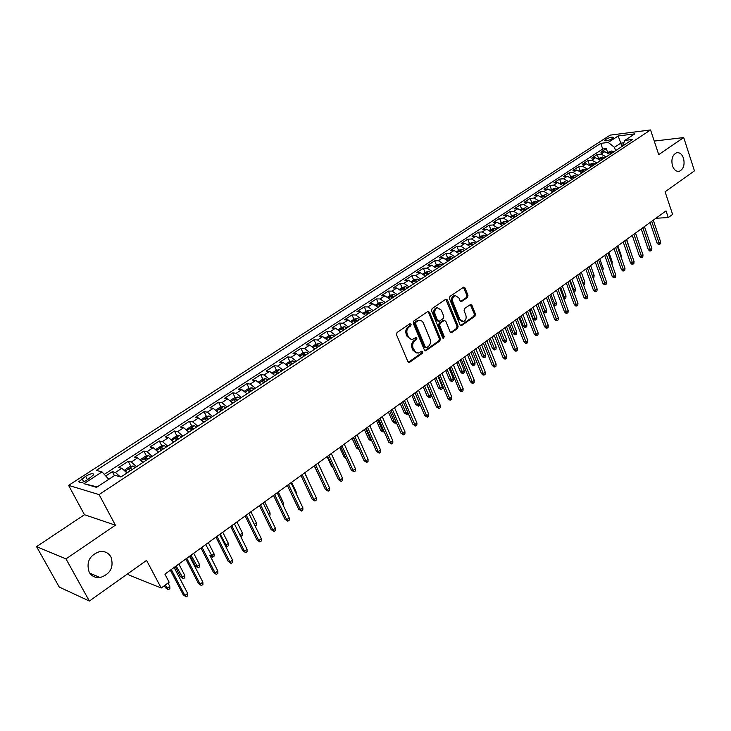 <?xml version="1.0" encoding="UTF-8"?>
<svg xmlns="http://www.w3.org/2000/svg" width="731" height="731" viewBox="0 0 731 731"><rect width="100%" height="100%" fill="white"/><g stroke="black" fill="none" stroke-linecap="round" stroke-linejoin="round"><path stroke-width="1.1" d="M411.151 324.198L409.881 323.723L397.097 332.441L396.522 334.771L407.88 361.589L409.698 362.229L422.271 353.365L422.664 351.757L421.705 351.172L418.443 353.055L415.884 352.625L413.097 348.157C412.12 345.123 412.723 342.665 414.906 340.774L416.542 339.641L416.935 338.033L415.957 337.439L412.732 339.285C410.758 339.613 409.25 338.709 408.227 336.571L407.295 334.341C406.308 331.28 406.911 328.813 409.113 326.94L410.758 325.816L411.151 324.198M411.242 339.312L407.176 336.525L406.235 334.286C405.248 331.234 405.86 328.767 408.053 326.894L409.698 325.779L409.826 323.769M408.428 362.265L421.211 353.292L421.376 351.337M416.944 353.055L412.969 350.313L412.037 348.093C411.06 345.059 411.672 342.601 413.847 340.719L415.482 339.586L415.619 337.603M672.483 165.873C674.055 170.012 676.358 171.803 679.382 171.264C683.567 169.108 684.938 164.749 683.494 158.207C681.922 154.04 679.611 152.231 676.55 152.788C672.383 154.963 671.021 159.331 672.483 165.873M89.173 572.163C91.649 576.247 95.304 578.047 100.138 577.563C110.463 574.027 114.073 567.174 110.966 556.985C108.471 552.81 104.752 551 99.791 551.539C89.557 555.158 86.02 562.029 89.173 572.163M605.615 139.438L604.574 140.453C605.67 141.311 608.293 140.69 612.441 138.579L613.473 137.565C612.368 136.715 609.745 137.337 605.615 139.438M467.438 297.563L467.968 295.342L465.035 287.987L463.682 287.128L450.013 296.366L449.474 298.613L460.073 324.875L461.398 325.706L474.903 316.295L475.433 314.083L471.924 305.284L470.6 304.443L464.614 308.509L464.084 310.739L465.839 315.125C466.661 318.296 465.848 320.443 463.399 321.549L459.854 319.319L452.882 302.04C452.05 298.878 452.845 296.731 455.276 295.607L458.922 297.892L460.082 300.77L461.435 301.62L467.438 297.563L466.351 297.554L466.89 295.333L463.381 287.256M65.991 558.895L115.416 525.187L84.467 514.715L36.55 546.642L65.991 558.895L89.365 601.056L146.565 560.394L161.195 587.998L169.144 582.187L164.904 574.137L666.032 210.921L668.253 217.564L672.593 214.393L665.073 191.76L694.45 170.871L683.723 137.565L654.245 141.074M115.416 525.187L99.087 494.585L650.563 129.944L658.722 154.616L683.723 137.565M429.526 312.228L427.754 311.543L413.847 321.028L413.28 323.33L424.391 349.975L425.753 350.807L439.87 340.975L440.418 338.7L429.526 312.228L427.863 311.479M432.122 308.564L445.736 299.281L447.473 299.975L458.109 326.264L457.569 328.502L451.466 332.706L450.132 331.865L445.791 321.22L444.055 320.553L440.208 323.221L439.66 325.487L444.21 336.598L443.543 338.307L442.602 337.731L431.573 310.839L432.122 308.564M89.365 601.056L59.248 587.066L36.55 546.642M607.625 152.423L606.291 148.576L600.845 152.139L604.756 151.692L601.092 154.095L606.163 156.9M598.543 158.453L597.19 154.533L591.671 158.143L595.573 157.713L591.863 160.144L596.944 162.976M589.341 164.502L587.962 160.564L582.379 164.219L586.271 163.808L582.525 166.266L587.605 169.135M580.03 170.625L578.632 166.668L572.976 170.369L576.86 169.976L573.067 172.461L578.157 175.367M570.591 176.82L569.175 172.854L563.455 176.6L567.329 176.226L563.482 178.739L568.59 181.681M561.043 183.097L559.608 179.113L553.806 182.905L557.68 182.549L553.787 185.098L558.895 188.077M551.375 189.457L549.922 185.455L544.047 189.292L547.912 188.954L543.965 191.54L549.082 194.547M541.58 195.89L540.108 191.869L534.16 195.762L538.016 195.442L534.023 198.055L539.149 201.098M531.665 202.414L530.167 198.366L524.145 202.313L527.992 202.012L523.944 204.662L529.08 207.741M521.623 209.011L520.106 204.954L514.003 208.947L517.84 208.664L513.738 211.35L518.882 214.466M511.453 215.7L509.909 211.624L503.732 215.663L507.552 215.407L503.403 218.13L508.548 221.283M501.146 222.471L499.584 218.377L493.324 222.471L497.135 222.233L492.932 224.993L498.076 228.191M490.702 229.333L489.121 225.221L482.78 229.37L486.581 229.159L482.314 231.946L487.476 235.181M480.13 236.287L478.522 232.156L472.098 236.36L475.881 236.168L471.559 239L476.731 242.272M469.412 243.332L467.785 239.174L461.27 243.432L465.044 243.277L460.667 246.146L465.839 249.454M458.556 250.468L456.902 246.292L450.296 250.614L454.061 250.477L449.62 253.383L454.801 256.736M447.546 257.705L445.873 253.511L439.185 257.888L442.922 257.769L438.426 260.72L443.607 264.119M436.398 265.033L434.689 260.821L427.909 265.252L431.637 265.17L427.078 268.158L432.268 271.603M425.086 272.462L423.359 268.231L416.487 272.727L420.197 272.672L415.583 275.697L420.764 279.187M413.627 280L411.882 275.742L404.91 280.302L408.602 280.275L403.914 283.345L409.113 286.872M402.013 287.63L400.232 283.363L393.168 287.977L396.842 287.977L392.09 291.093L397.289 294.675M390.235 295.379L388.426 291.084L381.262 295.772L384.917 295.799L380.102 298.952L385.301 302.579M378.292 303.228L376.456 298.915L369.192 303.667L372.828 303.721L367.94 306.919L373.148 310.593M366.176 311.187L364.321 306.856L356.956 311.671L360.566 311.762L355.613 315.006L360.812 318.734M353.895 319.255L352.004 314.906L344.539 319.794L348.13 319.913L343.104 323.203L348.303 326.976M341.441 327.451L339.522 323.075L331.938 328.027L335.511 328.182L330.412 331.527L335.62 335.346M328.804 335.767L326.858 331.362L319.164 336.388L322.709 336.571L317.537 339.961L322.746 343.844M315.993 344.219L314.001 339.76L306.207 344.868L309.716 345.087L304.471 348.532L309.679 352.461M303 352.79L300.962 348.294L293.049 353.466L296.539 353.731L291.212 357.221L296.42 361.205M289.814 361.489L287.74 356.947L279.708 362.201L283.171 362.494L277.762 366.039L282.97 370.078M276.437 370.315L274.308 365.728L266.157 371.056L269.593 371.394L264.11 374.985L269.31 379.087M262.849 379.27L260.684 374.637L252.414 380.047L255.813 380.422L250.249 384.077L255.448 388.234M249.07 388.362L246.859 383.684L238.452 389.175L241.824 389.596L236.177 393.296L241.376 397.518M235.08 397.6L232.814 392.867L224.289 398.45L227.624 398.898L221.886 402.662L227.085 406.939M220.872 406.975L218.56 402.196L209.907 407.852L213.205 408.355L207.376 412.174L212.566 416.515M206.453 416.496L204.086 411.663L195.296 417.41L198.567 417.949L192.646 421.833L197.827 426.237M191.805 426.164L189.384 421.275L180.456 427.114L183.691 427.699L177.679 431.646L182.86 436.115M176.939 435.978L174.462 431.034L165.389 436.974L168.587 437.604L162.474 441.606L167.646 446.148M161.834 445.956L159.294 440.957L150.083 446.979L153.236 447.664L147.032 451.731L152.194 456.336M146.492 456.089L143.897 451.027L134.531 457.158L137.647 457.88L131.333 462.019L136.496 466.689M130.904 466.387L128.245 461.27L118.733 467.493L121.803 468.269L126.956 472.984M87.035 480.057L93.732 474.711C93.376 472.957 90.681 473.487 85.628 476.292L78.902 481.656C79.24 483.419 81.954 482.889 87.035 480.057M99.087 494.585L68.586 485.384L610.129 135.134L650.563 129.944M606.291 148.576L602.728 148.996L600.772 143.349L96.282 470.362L102.038 471.897L108.782 479.326M600.772 143.349L608.256 142.435L618.188 135.966L634.782 133.864L624.831 140.398L632.617 139.447L120.935 476.959L114.868 475.333L96.547 487.358L83.946 483.675L102.038 471.897M114.42 475.625L112.346 471.669L115.388 472.473L120.213 476.767M128.245 461.27L131.333 462.019M143.897 451.027L147.032 451.731M159.294 440.957L162.474 441.606M174.462 431.034L177.679 431.646M189.384 421.275L192.646 421.833M204.086 411.663L207.376 412.174M218.56 402.196L221.886 402.662M232.814 392.867L236.177 393.296M246.859 383.684L250.249 384.077M260.684 374.637L264.11 374.985M274.308 365.728L277.762 366.039M287.74 356.947L291.212 357.221M300.962 348.294L304.471 348.532M314.001 339.76L317.537 339.961M326.858 331.362L330.412 331.527M339.522 323.075L343.104 323.203M352.004 314.906L355.613 315.006M364.321 306.856L367.94 306.919M376.456 298.915L380.102 298.952M388.426 291.084L392.09 291.093M400.232 283.363L403.914 283.345M411.882 275.742L415.583 275.697M423.359 268.231L427.078 268.158M434.689 260.821L438.426 260.72M445.873 253.511L449.62 253.383M456.902 246.292L460.667 246.146M467.785 239.174L471.559 239M478.522 232.156L482.314 231.946M489.121 225.221L492.932 224.993M499.584 218.377L503.403 218.13M509.909 211.624L513.738 211.35M520.106 204.954L523.944 204.662M530.167 198.366L534.023 198.055M540.108 191.869L543.965 191.54M549.922 185.455L553.787 185.098M559.608 179.113L563.482 178.739M569.175 172.854L573.067 172.461M578.632 166.668L582.525 166.266M587.962 160.564L591.863 160.144M597.19 154.533L601.092 154.095M602.728 148.996L104.286 474.382M112.346 471.669L105.748 475.982M621.889 146.52L620.756 143.185L614.433 147.333L615.575 150.687M128.172 573.47L129.021 575.059L161.195 587.998M84.467 514.715L68.586 485.384M655.908 218.258L668.253 217.564M623.808 142.819L620.756 143.185L618.188 135.966M142.81 462.531L137.647 457.88M158.408 452.242L153.236 447.664M173.759 442.109L168.587 437.604M188.872 432.14L183.691 427.699M203.748 422.326L198.567 417.949M218.405 412.668L213.205 408.355M232.823 403.156L227.624 398.898M247.032 393.781L241.824 389.596M261.022 384.561L255.813 380.422M274.783 375.442L269.593 371.394M288.37 366.514L283.171 362.494M301.748 357.687L296.539 353.731M314.924 348.998L309.716 345.087M327.917 340.427L322.709 336.571M340.719 331.984L335.511 328.182M353.329 323.669L348.13 319.913M365.765 315.463L360.566 311.762M378.028 307.376L372.828 303.721M390.116 299.399L384.917 295.799M402.041 291.541L396.842 287.977M413.792 283.783L408.602 280.275M425.387 276.135L420.197 272.672M436.818 268.597L431.637 265.17M448.103 261.159L442.922 257.769M459.232 253.812L454.061 250.477M470.207 246.575L465.044 243.277M481.044 239.43L475.881 236.168M491.735 232.376L486.581 229.159M502.279 225.413L497.135 222.233M512.696 218.551L507.552 215.407M522.976 211.771L517.84 208.664M533.118 205.073L527.992 202.012M543.133 198.466L538.016 195.442M553.029 191.942L547.912 188.954M562.788 185.51L557.68 182.549M572.428 179.15L567.329 176.226M581.949 172.863L576.86 169.976M591.352 166.668L586.271 163.808M600.644 160.537L595.573 157.713M624.831 140.398L622.373 146.209M609.818 154.488L604.756 151.692M614.433 147.333L608.256 142.435M97.232 486.91L83.946 483.675M424.939 350.652L438.792 340.92L439.349 338.654L428.467 312.201M416.021 322.225L415.619 323.833L425.36 347.207L426.319 347.792L428.302 346.467C430.44 344.593 431.034 342.154 430.084 339.157L423.477 323.221C422.463 321.064 420.955 320.151 418.973 320.489L414.961 322.188L414.559 323.796L415.619 323.833M425.908 347.764L424.291 347.143L414.559 323.796M419.347 320.416L417.913 320.452L416.67 321.01L417.739 321.046M414.961 322.188L416.67 321.01M450.671 332.55L456.491 328.466L457.03 326.218L445.809 299.235M444.165 320.489L442.986 320.516L439.139 323.184L438.591 325.45L443.141 336.552L444.21 336.598M442.831 338.078L443.141 336.552M441.268 310.108L437.558 307.824C435.064 308.966 434.241 311.141 435.091 314.348L437.613 320.498L439.368 321.165L443.214 318.506L443.763 316.24L441.268 310.108M437.732 307.788L436.489 307.806C433.995 308.948 433.172 311.114 434.022 314.321L435.091 314.348M438.445 321.32L436.544 320.461L434.022 314.321M460.649 301.483L466.351 297.554M455.404 295.58L454.207 295.598C451.776 296.722 450.972 298.869 451.804 302.022L452.882 302.04M462.175 321.549L458.776 319.283L451.804 302.022M460.603 325.56L473.816 316.267L474.346 314.056L470.298 304.562M169.766 586.353L169.866 588.647L168.349 589.753L165.48 587.724L167.043 588.354L169.766 586.353L168.011 583.018M168.349 589.753L165.279 585.01M165.48 587.724L164.393 585.659M170.341 570.198L183.253 594.824L184.897 595.482L171.292 569.504M187.657 593.426L187.739 595.765L186.204 596.907L184.897 595.482L187.657 593.426L174.097 567.475M186.204 596.907L183.253 594.824M125.96 471.687L127.212 472.811M125.028 470.618L124.964 469.731L129.725 466.606L133.005 465.994L135.162 467.575M132.147 469.558L130.739 468.333L128.647 469.247L130.246 470.819M184.76 575.37L184.842 577.654L183.353 578.742L180.493 576.732L182.083 577.335L184.76 575.37L178.857 564.021M183.353 578.742L176.162 565.977M180.493 576.732L175.23 566.653M141.924 461.362L143.038 462.376M140.809 460.101L140.736 459.37L145.414 456.29L148.695 455.669L150.86 457.222M147.89 459.178L146.483 457.962L144.409 458.867L146.017 460.411M199.517 564.551L199.59 566.827L198.128 567.896L195.278 565.913L196.877 566.479L199.517 564.551L193.715 553.257M198.128 567.896L191.056 555.185M195.278 565.913L190.097 555.871M157.631 451.21L158.609 452.105M156.324 449.748L156.251 449.172L160.857 446.148L164.137 445.508L166.302 447.034M163.388 448.953L161.98 447.765L159.934 448.642L161.542 450.168M214.055 553.897L214.11 556.163L212.675 557.223L209.834 555.258L211.451 555.798L214.055 553.897L208.344 542.649M212.675 557.223L205.722 544.549M209.834 555.258L217.82 571.002L215.142 572.985L202.003 547.254M173.092 441.213L173.941 441.999M171.593 439.55L176.052 436.151L179.333 435.502L181.507 437.001M178.638 438.892L177.222 437.723L175.202 438.582L176.82 440.089M224.984 545.024L225.806 545.28L228.364 543.407L222.745 532.214M228.364 543.407L228.419 545.664L226.994 546.706L220.168 534.078M226.994 546.706L225.376 545.801M185.793 558.996L198.476 583.521L200.139 584.142L186.77 558.292M202.862 582.123L202.926 584.453L201.418 585.577L200.139 584.142L202.862 582.123L189.53 556.291M201.418 585.577L198.476 583.521M217.82 571.002L217.875 573.323L216.394 574.429L215.142 572.985L213.461 572.391L200.988 547.985M216.394 574.429L213.461 572.391M215.947 537.139L228.218 561.435L229.918 562.011L216.988 536.39M232.549 560.047L232.595 562.358L231.133 563.455L229.918 562.011L232.549 560.047L219.665 534.452M231.133 563.455L228.218 561.435M230.676 526.466L242.738 550.653L244.456 551.201L231.745 525.69M247.051 549.273L247.078 551.576L245.643 552.645L244.456 551.201L247.051 549.273L234.377 523.78L239.942 534.918L242.464 533.073L236.935 521.925M245.643 552.645L242.738 550.653M188.306 431.381L189.027 432.048M186.606 429.499L191.01 426.319L194.291 425.661L196.484 427.123M193.651 428.987L192.235 427.836L190.234 428.686L191.86 430.175M239.905 534.909L240.536 536.179M242.464 533.073L242.5 535.32L241.102 536.344M245.177 515.958L257.038 540.035L258.765 540.556L246.274 515.163M261.323 538.656L261.351 540.949L259.934 542L258.765 540.556L261.323 538.656L248.86 513.281M259.934 542L257.038 540.035M203.282 421.696L203.876 422.244M201.372 419.603L205.749 416.633L209.02 415.966L211.213 417.41M208.436 419.238L207.01 418.105L205.036 418.936L206.672 420.407M254.315 524.383L256.353 522.893L250.916 511.801M256.353 522.893L256.38 525.132L255.128 526.046M259.45 505.605L271.119 529.582L272.864 530.076L260.574 504.801M275.377 528.202L275.395 530.487L273.997 531.528L272.864 530.076L275.377 528.202L263.123 502.946M273.997 531.528L271.119 529.582M218.03 412.165L218.496 412.604M215.974 409.917L220.25 407.103L223.522 406.427L225.724 407.834M222.982 409.643L221.566 408.528L219.611 409.342L221.255 410.785M268.487 514.003L270.031 512.87L264.677 501.822M270.031 512.87L270.05 515.09L269.291 515.657M273.513 495.417L284.989 519.284L286.744 519.75L274.655 494.585M289.22 517.913L289.229 520.18L287.85 521.203L286.744 519.75L289.22 517.913L277.168 492.767M287.85 521.203L284.989 519.284M230.402 400.433L234.541 397.71L237.803 397.024L240.015 398.413M237.319 400.186L235.894 399.089L233.957 399.884L235.61 401.319M282.44 503.769L283.509 502.983L278.246 491.99M283.509 502.983L283.235 505.413M287.356 485.384L298.65 509.142L300.423 509.589L288.526 484.534M302.862 507.771L302.853 510.037L301.501 511.042L300.423 509.589L302.862 507.771L291.002 482.743M301.501 511.042L298.65 509.142M244.611 391.085L248.604 388.463L251.866 387.768L254.086 389.13M251.427 390.884L250.002 389.797L248.092 390.582L249.746 391.99M296.192 493.699L296.795 493.251L291.614 482.305M296.795 493.251L296.795 494.969M258.61 381.893L262.466 379.352L265.728 378.649L267.948 379.983M265.335 381.71L263.909 380.641L262.018 381.408L263.672 382.806M309.725 483.776L304.781 472.756M272.398 372.828L276.117 370.379L279.37 369.667L281.609 370.973M279.023 372.682L277.597 371.622L275.724 372.381L277.396 373.751M319.109 475.863L314.257 465.885M285.985 363.901L289.577 361.534L292.82 360.822L295.059 362.101M292.519 363.782L291.084 362.74L289.238 363.481L290.911 364.842M332.815 467.42L331.481 466.204L327.068 456.601M331.481 466.204L332.34 466.378M299.372 355.102L302.826 352.826L306.07 352.095L308.318 353.356M305.814 355.01L304.379 353.987L302.552 354.718L304.224 356.061M346.11 458.657L344.036 457.012L339.687 447.454M344.036 457.012L345.489 457.277M312.557 346.43L315.893 344.237L319.127 343.506L321.375 344.74M318.908 346.375L317.482 345.361L315.664 346.083L317.345 347.399M359.049 449.684L356.417 447.957L358.19 448.249L353.375 437.531M358.912 449.364L358.354 448.13M356.417 447.957L352.141 438.436M325.551 337.886L328.767 335.776L332.002 335.036L334.25 336.251M331.819 337.859L330.385 336.863L328.594 337.567L330.275 338.873M371.65 440.501L370.334 440.583L368.625 439.02L370.407 439.294L365.664 428.631M371.321 440.747L370.407 439.294L370.946 438.902M368.625 439.02L364.404 429.536M338.362 329.471L341.459 327.433L344.685 326.693L346.942 327.881M344.539 329.462L343.113 328.484L341.331 329.178L343.022 330.467M384.049 431.4L382.35 431.765L380.659 430.203L382.45 430.468L377.781 419.841M383.346 431.911L382.45 430.468L383.346 429.81M380.659 430.203L376.511 420.764M350.981 321.174L353.968 319.209L357.185 318.46L359.442 319.63M357.084 321.192L355.65 320.224L353.886 320.909L355.586 322.179M396.266 422.427L394.201 423.066L392.529 421.513L394.329 421.76L389.733 411.188M395.206 423.203L394.329 421.76L395.581 420.846M392.529 421.513L388.435 412.12M363.426 312.996L366.295 311.104L369.511 310.346L371.777 311.497M369.447 313.032L368.013 312.082L366.268 312.758L367.976 314.01M408.09 413.061L406.902 414.623L404.243 412.942L406.052 413.17L401.52 402.644M406.902 414.623L406.052 413.17L407.633 412.01M404.243 412.942L400.204 403.585M375.697 304.928L378.457 303.118L381.673 302.351L383.93 303.484M381.637 305.001L380.202 304.059L378.475 304.717L380.184 305.951M419.649 403.594L419.585 405.312L418.443 406.153L415.784 404.49L417.602 404.7L413.143 394.219M418.443 406.153L417.602 404.7L419.521 403.293M415.784 404.49L411.818 395.179M387.795 296.978L390.445 295.233L393.653 294.465L395.919 295.571M393.653 297.069L392.227 296.146L390.509 296.795L392.218 298.01M431.043 394.859L430.952 396.96L429.819 397.792L427.178 396.156L429.006 396.348L431.043 394.859L426.657 384.424M429.819 397.792L424.601 385.904M427.178 396.156L423.267 386.882M300.989 475.506L312.1 499.154L313.891 499.575L302.186 474.638M316.295 497.784L316.276 500.041L314.942 501.037L313.891 499.575L316.295 497.784L304.626 472.875M314.942 501.037L312.1 499.154M314.421 465.766L325.359 489.304L327.159 489.706L315.637 464.889M329.526 487.942L329.498 490.19L328.182 491.168L327.159 489.706L329.526 487.942L318.04 463.143M328.182 491.168L325.359 489.304M327.652 456.171L338.416 479.609L340.235 479.984L328.895 455.276M342.565 478.248L342.528 480.486L341.231 481.455L340.235 479.984L342.565 478.248L331.262 453.558M341.231 481.455L338.416 479.609M340.692 446.723L351.291 470.051L353.11 470.408L341.953 445.809M355.412 468.699L355.367 470.928L354.087 471.879L353.11 470.408L355.412 468.699L344.283 444.119M354.087 471.879L351.291 470.051M353.539 437.412L363.974 460.64L365.811 460.969L354.827 436.48M368.077 459.287L368.022 461.499L366.761 462.44L365.811 460.969L368.077 459.287L357.121 434.817M366.761 462.44L363.974 460.64M366.204 428.238L376.474 451.356L378.32 451.667L367.51 427.288M380.549 450.004L380.485 452.215L379.252 453.138L378.32 451.667L380.549 450.004L369.767 425.652M379.252 453.138L376.474 451.356M378.685 419.192L388.791 442.209L390.646 442.502L380.01 418.233M392.849 440.866L392.785 443.059L391.56 443.973L390.646 442.502L392.849 440.866L382.24 416.615M391.56 443.973L388.791 442.209M390.984 410.274L400.944 433.191L402.808 433.465L392.328 409.305M404.974 431.847L404.901 434.04L403.695 434.936L402.808 433.465L404.974 431.847L394.521 407.706M403.695 434.936L400.944 433.191M403.11 401.483L412.914 424.291L414.788 424.547L404.471 400.497M416.935 422.957L416.844 425.14L415.656 426.027L414.788 424.547L416.935 422.957L406.637 398.925M415.656 426.027L412.914 424.291M415.071 392.821L424.72 415.528L426.612 415.765L416.442 391.825M428.722 414.194L428.622 416.368L427.452 417.237L426.612 415.765L428.722 414.194L418.58 390.272M427.452 417.237L424.72 415.528M426.858 384.268L436.37 406.884L438.262 407.103L428.247 383.263M440.345 405.55L440.245 407.715L439.084 408.574L438.262 407.103L440.345 405.55L430.358 381.737M439.084 408.574L436.37 406.884M438.481 375.844L447.847 398.349L449.757 398.559L439.888 374.829M451.804 397.034L451.694 399.181L450.561 400.031L449.757 398.559L451.804 397.034L441.972 373.322M450.561 400.031L449.501 399.921L447.847 398.349M399.72 289.138L402.269 287.457L405.467 286.689L407.743 287.776M405.504 289.248L404.079 288.343L402.379 288.973L404.097 290.18M442.264 386.635L442.164 388.737L441.049 389.55L438.417 387.923L440.254 388.106L442.264 386.635L437.933 376.246M441.049 389.55L435.914 377.708M438.417 387.923L434.561 378.685M411.489 281.408L413.938 279.799L417.127 279.014L419.402 280.092M417.2 281.545L415.765 280.64L414.084 281.271L415.802 282.458M453.33 378.521L453.229 380.613L452.123 381.418L451.1 381.326L449.51 379.809L451.347 379.974L453.33 378.521L449.072 368.177M452.123 381.418L447.08 369.621M449.51 379.809L445.709 370.608M423.094 273.778L425.442 272.234L428.622 271.448L430.897 272.508M428.722 273.933L427.297 273.047L425.634 273.668L427.352 274.847M464.258 370.507L464.139 372.591L463.061 373.395L462.029 373.313L460.448 371.796L462.303 371.942L464.258 370.507L460.055 360.209M463.061 373.395L458.09 361.635M460.448 371.796L456.701 362.64M434.534 266.258L436.782 264.777L439.961 263.992L442.237 265.024M440.099 266.431L438.664 265.563L437.019 266.166L438.737 267.327M475.031 362.613L474.912 364.687L473.843 365.473L472.811 365.399L471.248 363.892L473.103 364.029L475.031 362.613L470.892 352.36M473.843 365.473L468.955 353.767M471.248 363.892L467.557 354.773M449.949 367.538L459.178 389.943L461.087 390.126L451.374 366.505M463.107 388.627L462.997 390.765L461.873 391.606L461.087 390.126L463.107 388.627L453.421 365.025M461.873 391.606L460.813 391.496L459.178 389.943M461.261 359.341L470.353 381.646L472.263 381.82L462.696 358.3M474.264 380.33L474.145 382.468L473.03 383.291L472.263 381.82L474.264 380.33L464.715 356.838M473.03 383.291L471.97 383.199L470.353 381.646M472.409 351.255L481.373 373.468L483.292 373.623L473.862 350.204M485.265 372.152L485.137 374.281L484.041 375.094L483.292 373.623L485.265 372.152L475.854 348.76M484.041 375.094L482.972 375.003L481.373 373.468M483.41 343.278L492.246 365.39L494.174 365.527L484.881 342.218M496.111 364.084L495.983 366.204L494.905 367.008L494.174 365.527L496.111 364.084L486.846 340.792M494.905 367.008L493.827 366.925L492.246 365.39M445.819 258.838L447.984 257.422L451.155 256.627L453.43 257.641M451.31 259.039L449.885 258.171L448.249 258.774L449.976 259.916M485.676 354.809L485.548 356.883L484.489 357.66L483.456 357.587L481.903 356.088L483.767 356.207L485.676 354.809L481.592 344.603M484.489 357.66L479.673 345.991M481.903 356.088L478.266 347.015M494.266 335.41L502.974 357.422L504.911 357.55L495.746 334.341M506.821 356.125L506.684 358.236L505.624 359.022L504.911 357.55L506.821 356.125L497.692 332.934M505.624 359.022L504.545 358.958L502.974 357.422M456.957 251.519L459.022 250.157L462.193 249.362L464.468 250.358M462.385 251.738L460.95 250.879L459.333 251.473L461.06 252.606M496.175 347.115L496.038 349.171L494.997 349.939L493.964 349.884L492.42 348.395L494.293 348.495L496.175 347.115L492.146 336.954M494.997 349.939L490.254 338.325M492.42 348.395L488.838 339.358M504.984 327.652L513.555 349.564L515.501 349.674L506.473 326.574M517.393 348.267L517.246 350.368L516.196 351.145L515.501 349.674L517.393 348.267L508.383 325.185M516.196 351.145L515.117 351.09L513.555 349.564M467.95 244.291L473.085 242.189L475.36 243.176M473.304 244.529L471.879 243.688L470.271 244.273L471.998 245.397M506.537 339.522L506.4 341.569L505.368 342.327L504.326 342.272L502.809 340.792L504.682 340.884L506.537 339.522L502.572 329.398M505.368 342.327L500.698 330.75M502.809 340.792L499.264 331.792M515.547 319.995L523.999 341.806L525.945 341.907L517.055 318.899M527.819 340.518L527.663 342.601L526.631 343.378L525.945 341.907L527.819 340.518L518.937 317.528M526.631 343.378L525.543 343.323L523.999 341.806M478.787 237.164L483.831 235.117L486.106 236.086M484.077 237.429L482.652 236.597L481.062 237.173L482.789 238.269M516.771 332.02L516.625 334.067L515.611 334.807L514.569 334.761L513.052 333.29L514.935 333.363L516.771 332.02L512.851 321.942M515.611 334.807L511.015 323.276M513.052 333.29L509.562 324.326M525.982 312.429L534.306 334.158L536.262 334.231L527.49 311.333M538.107 332.861L537.952 334.944L536.929 335.712L536.262 334.231L538.107 332.861L529.354 309.981M536.929 335.712L535.841 335.666L534.306 334.158M489.487 230.137L494.439 228.145L496.714 229.086M494.713 230.411L493.288 229.589L491.707 230.164L493.443 231.252M526.868 324.619L526.722 326.647L525.717 327.387L524.675 327.351L523.177 325.88L525.059 325.944L526.868 324.619L523.012 314.586M525.717 327.387L521.194 315.902M523.177 325.88L519.732 316.962M536.271 304.973L544.485 326.602L546.441 326.666L537.797 303.868M548.259 325.313L548.104 327.387L547.09 328.137L546.441 326.666L548.259 325.313L539.642 302.533M547.09 328.137L546.002 328.1L544.485 326.602M500.05 223.193L504.902 221.255L507.186 222.187M505.203 223.494L503.778 222.681L502.215 223.238L503.951 224.316M536.837 317.309L536.691 319.337L535.695 320.059L534.644 320.032L533.164 318.57L535.055 318.615L536.837 317.309L533.036 307.322M535.695 320.059L531.236 308.619M533.164 318.57L529.774 309.679M546.432 297.608L554.527 319.145L556.492 319.191L547.967 296.494M558.292 317.857L558.118 319.922L557.123 320.662L556.492 319.191L558.292 317.857L549.785 295.178M557.123 320.662L556.035 320.635L554.527 319.145M510.466 216.349L515.236 214.448L517.511 215.371M515.565 216.659L514.14 215.855L512.586 216.413L514.322 217.472M546.687 310.09L546.532 312.11L545.554 312.822L544.504 312.804L543.032 311.342L544.924 311.388L546.687 310.09L542.932 300.139M545.554 312.822L541.159 301.428M543.032 311.342L539.679 302.497M556.455 290.335L564.442 311.781L566.415 311.817L558.009 289.22M568.188 310.501L568.014 312.557L567.028 313.288L566.415 311.817L568.188 310.501L559.8 287.913M567.028 313.288L565.931 313.261L564.442 311.781M520.755 209.587L525.434 207.741L527.718 208.646M525.79 209.916L524.365 209.121L522.829 209.669L524.566 210.72M553.175 304.224L554.674 304.242L556.41 302.963L552.709 293.058M556.41 302.963L556.254 304.973L555.286 305.686L550.955 294.328M555.286 305.686L553.413 304.854M566.361 283.162L574.237 304.507L576.202 304.535L567.914 282.038M577.956 303.237L577.773 305.284L576.805 306.006L576.202 304.535L577.956 303.237L569.687 280.75M576.805 306.006L575.708 305.987L574.237 304.507M530.907 202.907L535.503 201.116L537.788 202.003M535.878 203.255L534.462 202.478L532.936 203.017L534.681 204.05M563.236 297.179L566.013 295.927L562.358 286.059M566.013 295.927L565.849 297.928L564.889 298.623L560.631 287.31M564.889 298.623L563.738 298.513M576.138 276.08L583.895 297.334L585.878 297.353L577.7 274.947M587.605 296.064L587.422 298.102L586.463 298.815L585.878 297.353L587.605 296.064L579.445 273.677M586.463 298.815L585.367 298.805L583.895 297.334M540.931 196.319L545.445 194.574L547.729 195.442M545.847 196.685L544.431 195.917L542.914 196.447L544.659 197.471M573.168 290.216L575.498 288.973L571.898 279.151M575.498 288.973L575.324 290.965L574.383 291.66L570.189 280.384M574.383 291.66L573.698 291.66M585.787 269.081L593.444 290.253L595.418 290.253L587.358 267.939M597.126 288.983L596.944 291.011L595.993 291.715L595.418 290.253L597.126 288.983L589.085 266.687M595.993 291.715L594.897 291.715L593.444 290.253M550.827 189.813L555.268 188.114L557.543 188.973M555.688 190.197L554.272 189.43L552.764 189.959L554.509 190.965M582.963 283.336L584.864 282.111L581.309 272.325M584.864 282.111L584.69 284.094L583.758 284.779L579.628 273.549M595.308 262.182L602.865 283.253L604.848 283.244L596.898 261.031M606.529 281.992L606.337 284.012L605.405 284.706L604.848 283.244L606.529 281.992L598.598 259.797M605.405 284.706L604.309 284.706L602.865 283.253M560.604 183.39L564.953 181.736L567.229 182.576M565.401 183.783L563.985 183.033L562.495 183.554L564.241 184.55M592.603 276.437L594.12 275.322L590.611 265.581M594.12 275.322L593.938 277.305L593.124 277.899M604.72 255.357L612.176 276.336L614.159 276.318L606.319 254.205M615.822 275.084L615.621 277.095L614.698 277.78L614.159 276.318L615.822 275.084L608 252.981M614.698 277.78L613.601 277.789L612.176 276.336M570.253 177.048L574.529 175.431L576.805 176.262M574.995 177.459L573.579 176.719L572.099 177.231L573.844 178.209M602.07 269.501L603.258 268.624L599.795 258.929M603.258 268.624L602.591 270.954M614.013 248.622L621.368 269.511L623.351 269.483L615.621 247.462M624.996 268.259L624.795 270.269L623.881 270.945L623.351 269.483L624.996 268.259L617.275 246.256M623.881 270.945L622.775 270.963L621.368 269.511M579.784 170.789L583.987 169.208L586.253 170.031M584.471 171.209L583.055 170.478L581.593 170.981L583.338 171.949M611.418 262.648L612.295 262.009L608.877 252.35M612.295 262.009L611.929 264.092M623.196 241.97L630.442 262.776L632.434 262.731L624.804 240.801M634.06 261.524L633.85 263.516L632.955 264.193L632.434 262.731L634.06 261.524L626.44 239.613M632.955 264.193L631.849 264.211L630.442 262.776M589.195 164.603L593.316 163.068L595.591 163.872M593.828 165.032L592.421 164.311L590.959 164.813L592.713 165.773M620.656 255.877L621.213 255.466L617.841 245.844M621.213 255.466L621.058 257.038M632.26 235.4L639.415 256.115L641.407 256.06L633.878 234.231M643.006 254.872L642.796 256.855L641.909 257.522L641.407 256.06L643.006 254.872L635.495 233.052M641.909 257.522L640.804 257.55L639.415 256.115M598.488 158.49L602.545 157.001L604.811 157.786M603.066 158.938L601.659 158.225L600.215 158.718L601.969 159.669M629.775 249.198L626.705 239.43M630.031 249.006L629.958 249.728M641.215 228.913L648.269 249.536L650.27 249.472L642.841 227.734M651.851 248.293L651.641 250.276L650.754 250.934L650.27 249.472L651.851 248.293L644.44 226.573M650.754 250.934L649.649 250.961L648.269 249.536M607.671 152.459L611.655 151.006L613.921 151.783M612.194 152.916L610.796 152.212L609.362 152.697L611.107 153.638M650.06 222.498L657.023 243.039L659.024 242.966L651.687 221.319M660.586 241.797L660.367 243.77L659.499 244.419L659.024 242.966L660.586 241.797L653.276 220.168M659.499 244.419L658.393 244.456L657.023 243.039M121.803 468.269L115.388 472.473M83.727 481.802L82.027 478.631M87.482 479.764L85.628 476.292M408.053 326.894L409.113 326.94M406.235 334.286L407.295 334.341M407.176 336.525L408.227 336.571M415.482 339.586L416.542 339.641M413.847 340.719L414.906 340.774M412.037 348.093L413.097 348.157M412.969 350.313L414.029 350.377M421.211 353.292L422.271 353.365M408.638 362.147L409.698 362.229M409.698 325.779L410.758 325.816M439.349 338.654L440.418 338.7M438.792 340.92L439.87 340.975M425.113 350.551L426.173 350.615M424.291 347.143L425.36 347.207M446.403 299.966L447.473 299.975M457.03 326.218L458.109 326.264M456.491 328.466L457.569 328.502M450.789 332.477L451.859 332.523M442.986 320.516L444.055 320.553M439.139 323.184L440.208 323.221M438.591 325.45L439.66 325.487M436.544 320.461L437.613 320.498M460.713 301.446L461.791 301.455M458.776 319.283L459.854 319.319M470.846 305.266L471.924 305.284M474.346 314.056L475.433 314.083M473.816 316.267L474.903 316.295M460.704 325.496L461.782 325.533M463.957 287.987L465.035 287.987M466.89 295.333L467.968 295.342M132.923 466.003L125.357 470.983M131.58 469.942L130.739 468.333M148.612 455.678L141.22 460.548M147.306 459.561L146.483 457.962M164.055 445.526L156.827 450.278M162.785 449.355L161.98 447.765M179.25 435.521L172.196 440.163M178.017 439.304L177.222 437.723M194.208 425.68L187.31 430.212M193.011 429.408L192.235 427.836M208.938 415.985L202.195 420.416M207.778 419.676L207.01 418.105M223.439 406.445L216.851 410.776M222.315 410.082L221.566 408.528M237.721 397.043L231.288 401.282M236.634 400.643L235.894 399.089M251.784 387.786L245.497 391.926M250.733 391.341L250.002 389.797M265.645 378.667L259.496 382.715M264.622 382.176L263.909 380.641M279.297 369.685L273.284 373.642M278.301 373.157L277.597 371.622M292.738 360.84L286.863 364.705M291.788 364.266L291.084 362.74M305.987 352.114L300.249 355.896M305.065 355.504L304.379 353.987M319.045 343.524L313.435 347.225M318.149 346.869L317.482 345.361M331.92 335.054L326.428 338.672M331.052 338.362L330.385 336.863M344.603 326.711L339.23 330.238M343.762 329.973L343.113 328.484M357.103 318.478L351.858 321.932M356.299 321.713L355.65 320.224M369.438 310.364L364.303 313.745M368.652 313.562L368.013 312.082M381.591 302.369L376.566 305.677M380.833 305.531L380.202 304.059M393.57 294.483L388.664 297.718M392.839 297.608L392.227 296.146M405.394 286.707L400.588 289.869M404.682 289.796L404.079 288.343M417.045 279.032L412.348 282.129M416.359 282.093L415.765 280.64M428.549 271.466L423.953 274.49M427.882 274.49L427.297 273.047M439.888 264.01L435.393 266.961M439.249 266.998L438.664 265.563M451.073 256.645L446.678 259.532M450.46 259.606L449.885 258.171M462.111 249.381L457.816 252.204M461.517 252.305L460.95 250.879M473.003 242.217L468.799 244.976M472.427 245.104L471.879 243.688M483.748 235.144L479.637 237.849M483.2 238.004L482.652 236.597M494.357 228.163L490.337 230.804M493.827 230.996L493.288 229.589M504.829 221.274L500.89 223.86M504.317 224.079L503.778 222.681M515.163 214.475L511.316 217.006M514.67 217.253L514.14 215.855M525.361 207.759L521.596 210.236M524.885 210.51L524.365 209.121M535.43 201.135L531.748 203.556M534.973 203.858L534.462 202.478M545.372 194.592L541.772 196.959M544.933 197.288L544.431 195.917M555.185 188.132L551.667 190.453M554.765 190.8L554.272 189.43M564.88 181.754L561.435 184.02M564.478 184.395L563.985 183.033M574.447 175.458L571.085 177.67M574.063 178.072L573.579 176.719M583.905 169.236L580.606 171.401M583.53 171.822L583.055 170.478M593.243 163.086L590.018 165.206M592.887 165.654L592.421 164.311M602.463 157.019L599.31 159.093M602.125 159.559L601.659 158.225M611.573 151.025L608.494 153.053M611.253 153.537L610.796 152.212M677.92 171.401L679.382 171.264M89.831 573.214L100.138 577.563M79.451 482.67L78.902 481.656M408.638 362.375L409.259 362.421M425.168 350.77L425.753 350.807M417.913 320.452L418.973 320.489M450.936 332.678L451.466 332.706M443.361 320.342L444.439 320.379M436.489 307.806L437.558 307.824M460.941 301.62L461.435 301.62M454.207 295.598L455.276 295.607M460.886 325.688L461.398 325.706"/></g></svg>
